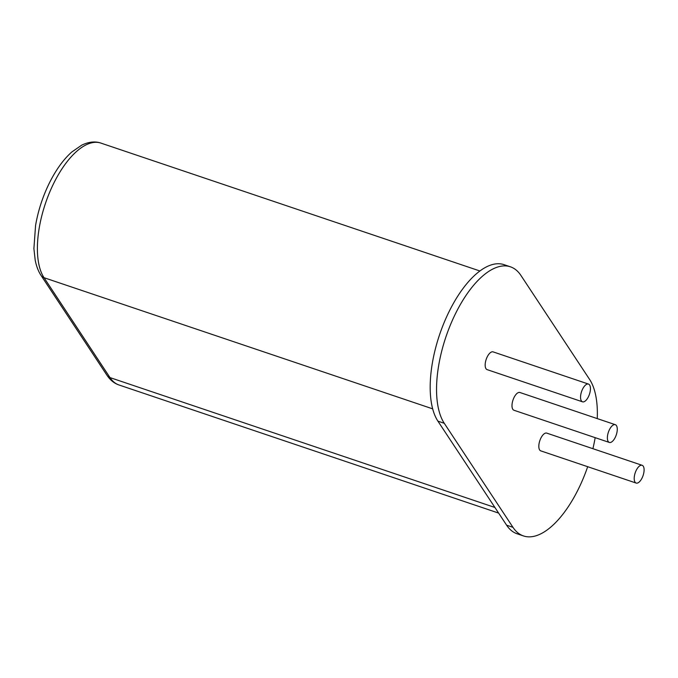 <?xml version="1.0" encoding="UTF-8"?>
<svg xmlns="http://www.w3.org/2000/svg" width="678" height="678" viewBox="0 0 678 678"><rect width="100%" height="100%" fill="white"/><g stroke="black" fill="none" stroke-linecap="round" stroke-linejoin="round"><path stroke-width="1.02" d="M512.975 527.331L444.26 423.284L437.903 421.14L506.619 525.187A87.098 38.731 -71.4 0 0 517.094 533.781L523.45 535.925A87.098 38.731 -71.4 0 1 512.975 527.331L506.619 525.187M444.26 423.284A87.098 38.731 -71.4 0 1 457.023 310.643A87.098 38.731 -71.4 0 1 510.432 266.818A87.098 38.731 -71.4 0 1 520.907 275.421L589.623 379.468A87.098 38.731 -71.4 0 1 597.25 418.589M437.903 421.14A87.098 38.731 -71.4 0 1 450.658 308.498A87.098 38.731 -71.4 0 1 504.076 264.674L510.432 266.818M587.682 466.701A87.098 38.731 -71.4 0 1 576.859 492.101A87.098 38.731 -71.4 0 1 523.45 535.925M595.165 437.657A87.098 38.731 -71.4 0 1 592.903 448.692M582.504 401.817L487.118 369.629A9.365 4.161 -71.4 0 1 486.168 359.425A9.365 4.161 -71.4 0 1 493.109 351.882L588.487 384.07A9.365 4.161 -71.4 0 1 588.241 397.105A9.365 4.161 -71.4 0 1 582.504 401.817A9.365 4.161 -71.4 0 1 581.555 391.613A9.365 4.161 -71.4 0 1 588.487 384.07M609.327 442.437L513.949 410.249A9.365 4.161 -71.4 0 1 512.992 400.045A9.365 4.161 -71.4 0 1 519.933 392.503L615.319 424.691A9.365 4.161 -71.4 0 1 615.073 437.725A9.365 4.161 -71.4 0 1 609.327 442.437A9.365 4.161 -71.4 0 1 608.378 432.225A9.365 4.161 -71.4 0 1 615.319 424.691M636.15 483.058L540.773 450.87A9.365 4.161 -71.4 0 1 539.824 440.666A9.365 4.161 -71.4 0 1 546.765 433.123L642.142 465.303A9.365 4.161 -71.4 0 1 641.897 478.346A9.365 4.161 -71.4 0 1 636.15 483.058A9.365 4.161 -71.4 0 1 635.201 472.846A9.365 4.161 -71.4 0 1 642.142 465.303M494.923 507.483L109.989 377.587A74.927 33.315 108.6 0 0 118.997 384.977L498.618 513.085M432.657 408.842L44.028 277.7L109.989 377.587A7.492 6.339 146.6 0 1 107.039 375.358C110.319 380.214 114.311 383.426 118.997 384.977M41.07 275.471C38.4 271.446 36.443 266.361 35.205 260.208L33.9 248.614L35.57 225.494C38.273 209.824 43.273 194.883 50.553 180.687C56.91 168.5 63.978 158.949 71.766 152.025L81.606 145.219C88.682 141.787 95.123 141.083 100.946 143.109A74.927 33.315 108.6 0 0 55.003 180.806A74.927 33.315 108.6 0 0 44.028 277.7A7.492 6.339 146.6 0 1 41.07 275.471L107.039 375.358M100.946 143.109L479.931 270.997"/></g></svg>
